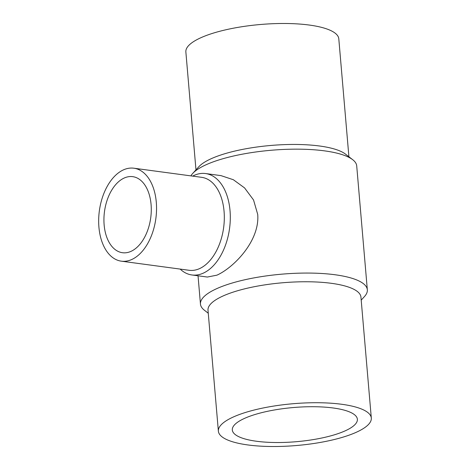 <?xml version="1.0" encoding="UTF-8"?>
<svg xmlns="http://www.w3.org/2000/svg" width="470" height="470" viewBox="0 0 470 470"><rect width="100%" height="100%" fill="white"/><g stroke="black" fill="none" stroke-linecap="round" stroke-linejoin="round"><path stroke-width="0.7" d="M190.908 175.88A83.742 22.883 -4.9 0 1 192.724 173.43L198.875 166.697A76.751 20.968 -4.9 0 1 212.311 158.22A76.751 20.968 -4.9 0 1 285.995 144.572A76.751 20.968 -4.9 0 1 345.509 154.125L352.717 159.712A83.742 22.883 -4.9 0 1 356.712 165.892L367.334 289.802A83.742 22.883 -4.9 0 1 364.45 296.57L361.201 300.13M195.972 169.87L185.862 51.935A76.751 20.968 -4.9 0 1 201.941 37.259A76.751 20.968 -4.9 0 1 286.295 23.5A76.751 20.968 -4.9 0 1 338.799 38.828L348.91 156.763M192.724 173.43A83.742 22.883 -4.9 0 1 207.382 164.183A83.742 22.883 -4.9 0 1 287.775 149.29A83.742 22.883 -4.9 0 1 352.717 159.712M208.263 313.237L204.456 310.288A83.742 22.883 -4.9 0 1 200.461 304.108A83.742 22.883 -4.9 0 1 218.004 288.087A83.742 22.883 -4.9 0 1 310.047 273.076A83.742 22.883 -4.9 0 1 367.334 289.802M205.555 173.547L220.988 175.627L233.349 179.728L244.57 187.906L253.536 199.962L257.719 214.426C259.933 241.022 233.537 267.765 216.899 275.173L207.346 277.041L191.913 274.968A51.165 31.108 -82.3 0 0 202.94 273.299A51.165 31.108 -82.3 0 0 230.282 219.478A51.165 31.108 -82.3 0 0 205.555 173.547A51.165 31.108 -82.3 0 0 194.533 175.216A51.165 31.108 -82.3 0 0 192.665 176.115M218.374 431.172L208.004 310.212A76.751 20.968 -4.9 0 1 224.078 295.53A76.751 20.968 -4.9 0 1 308.438 281.771A76.751 20.968 -4.9 0 1 360.942 297.099L371.312 418.065A76.751 20.968 -4.9 0 1 355.238 432.741A76.751 20.968 -4.9 0 1 270.879 446.5A76.751 20.968 -4.9 0 1 218.374 431.172A76.751 20.968 -4.9 0 1 234.454 416.496A76.751 20.968 -4.9 0 1 318.807 402.737A76.751 20.968 -4.9 0 1 371.312 418.065M121.354 261.173L189.128 270.291A46.9 28.517 -82.3 0 0 199.233 268.758A46.9 28.517 -82.3 0 0 224.296 219.425A46.9 28.517 -82.3 0 0 201.636 177.325L133.862 168.207A46.9 28.517 -82.3 0 0 123.751 169.735A46.9 28.517 -82.3 0 0 98.688 219.067A46.9 28.517 -82.3 0 0 121.354 261.173A46.9 28.517 -82.3 0 0 131.459 259.64A46.9 28.517 -82.3 0 0 156.522 210.307A46.9 28.517 -82.3 0 0 133.862 168.207M333.23 407.989A62.763 17.149 -4.9 0 1 357.376 419.258A62.763 17.149 -4.9 0 1 322.99 437.752A62.763 17.149 -4.9 0 1 256.455 441.248A62.763 17.149 -4.9 0 1 232.309 429.98A62.763 17.149 -4.9 0 1 266.696 411.485A62.763 17.149 -4.9 0 1 333.23 407.989M124.456 177.913A38.375 23.33 97.7 0 1 132.722 176.655A38.375 23.33 97.7 0 1 151.264 211.106A38.375 23.33 97.7 0 1 130.76 251.468A38.375 23.33 97.7 0 1 122.488 252.719A38.375 23.33 97.7 0 1 103.946 218.274A38.375 23.33 97.7 0 1 124.456 177.913M180.163 269.087A51.165 31.108 -82.3 0 0 191.913 274.968M198.035 275.79L200.461 304.108"/></g></svg>

